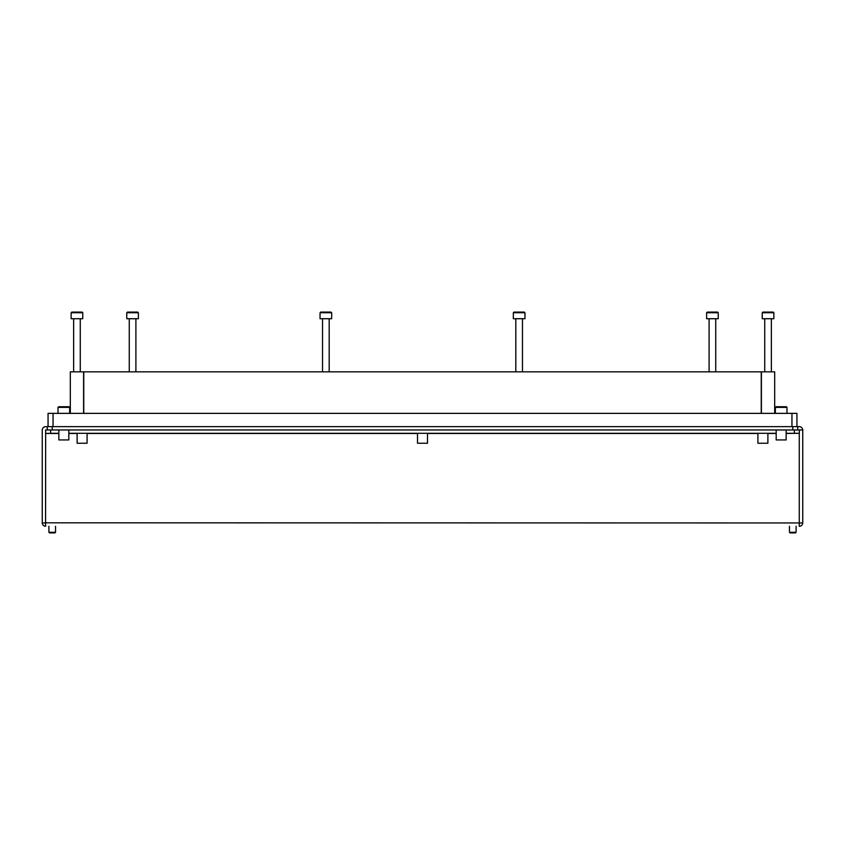 <?xml version="1.0" encoding="UTF-8"?>
<svg xmlns="http://www.w3.org/2000/svg" width="845" height="845" viewBox="0 0 845 845"><rect width="100%" height="100%" fill="white"/><g stroke="black" fill="none" stroke-linecap="round" stroke-linejoin="round"><path stroke-width="1.27" d="M77.117 433.295L77.117 443.255L87.088 443.255L87.088 433.295M417.514 433.295L417.514 443.255L427.486 443.255L427.486 433.295M757.912 433.295L757.912 443.255L767.883 443.255L767.883 433.295M796.941 426.651L791.955 426.651L791.955 413.363L796.941 413.363L796.941 426.651L797.764 426.651L797.764 429.968L802.75 429.968L802.75 522.96L45.577 522.812L45.651 433.464L58.854 433.464M42.25 429.968L42.25 522.96A3.486 3.486 0 0 0 45.577 526.277L45.577 522.791M45.651 429.999L45.567 522.96L42.25 522.96M786.146 433.464L799.264 433.295M50.637 429.968L50.637 433.295L45.651 433.464M45.651 433.295L45.651 429.968L47.235 429.968L47.235 426.651L48.059 426.651L48.059 413.363L791.955 413.363M799.349 429.968L799.349 433.295L794.363 433.295L794.363 429.968M50.637 433.295L58.854 433.295M68.815 433.295L776.185 433.295M786.146 433.295L794.363 433.295M802.75 429.968A3.486 3.486 0 0 0 799.264 426.651L797.764 426.651M47.235 426.651L45.736 426.651A3.486 3.486 0 0 0 42.25 430.137M799.264 522.96L799.264 526.277A3.486 3.486 0 0 0 802.75 522.96M791.955 426.651L48.059 426.651M786.146 429.968L786.146 439.939L776.185 439.939L776.185 429.968M68.815 429.968L68.815 439.939L58.854 439.939L58.854 429.968M797.764 429.968L47.235 429.968M52.21 426.651L52.21 429.968M792.79 429.968L792.79 426.651M761.239 413.363L761.239 371.853L83.761 371.853L83.761 413.363M83.592 413.363L83.592 371.853L70.315 371.853L70.315 413.363M774.685 413.363L774.685 371.853L761.408 371.853L761.408 413.363M719.391 426.651L705.448 426.651M49.528 532.92L48.894 532.287L48.894 526.277L48.894 532.287L55.538 532.287L55.538 526.277L55.538 532.287L54.904 532.92L49.528 532.92L48.894 532.287M58.02 407.385L58.685 406.73L68.984 406.73L69.649 407.385L58.02 407.385L58.02 413.363M775.351 407.385L776.016 406.73L786.315 406.73L786.98 407.385L775.351 407.385L775.351 413.363M706.61 312.745L707.276 312.08L717.563 312.08L718.229 312.745L706.61 312.745L706.61 318.723L718.229 318.723L718.229 312.745M775.023 426.651L761.07 426.651M526.118 426.651L512.165 426.651M332.835 426.651L318.882 426.651M139.552 426.651L125.609 426.651M83.93 426.651L69.977 426.651M320.044 312.745L320.709 312.08L331.008 312.08L331.673 312.745L320.044 312.745L320.044 318.723L331.673 318.723L331.673 312.745M513.327 312.745L513.992 312.08L524.291 312.08L524.956 312.745L513.327 312.745L513.327 318.723L524.956 318.723L524.956 312.745M126.771 312.745L127.437 312.08L137.724 312.08L138.39 312.745L126.771 312.745L126.771 318.723L138.39 318.723L138.39 312.745M762.232 312.745L762.898 312.08L773.196 312.08L773.862 312.745L762.232 312.745L762.232 318.723L773.862 318.723L773.862 312.745M71.138 312.745L71.804 312.08L82.102 312.08L82.768 312.745L71.138 312.745L71.138 318.723L82.768 318.723L82.768 312.745M796.106 532.287L795.472 532.92L790.096 532.92L789.462 532.287L796.106 532.287L796.106 526.277M789.462 532.287L789.462 526.277M799.264 433.464L799.264 522.791M68.815 433.464L77.117 433.464M87.088 433.464L417.514 433.464M427.486 433.464L757.912 433.464M767.883 433.464L776.185 433.464M53.045 426.651L53.045 413.363M69.649 407.385L69.649 413.363M786.98 407.385L786.98 413.363M715.736 371.853L715.736 318.723M709.103 371.853L709.103 318.723M329.18 371.853L329.18 318.723M322.536 371.853L322.536 318.723M522.463 371.853L522.463 318.723M515.82 371.853L515.82 318.723M135.897 371.853L135.897 318.723M129.264 371.853L129.264 318.723M771.369 371.853L771.369 318.723M764.725 371.853L764.725 318.723M80.275 371.853L80.275 318.723M73.631 371.853L73.631 318.723"/></g></svg>
